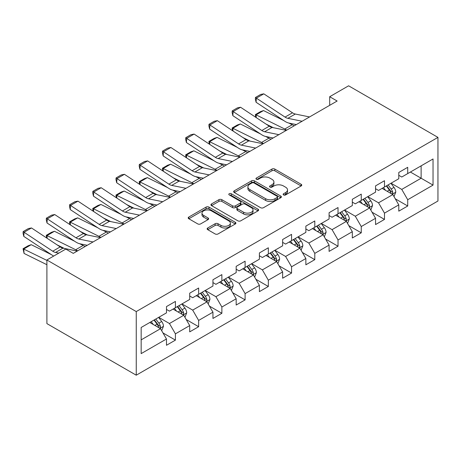 <?xml version="1.0" encoding="UTF-8"?>
<svg xmlns="http://www.w3.org/2000/svg" width="461" height="461" viewBox="0 0 461 461"><rect width="100%" height="100%" fill="white"/><g stroke="black" fill="none" stroke-linecap="round" stroke-linejoin="round"><path stroke-width="0.69" d="M283.567 194.928A1.446 0.836 0 0 0 285.613 194.928L301.142 185.962A2.069 1.193 0 0 0 301.748 185.12A2.069 1.193 0 0 0 301.142 184.279L274.831 169.089A2.069 1.193 0 0 0 271.909 169.089L256.379 178.055A1.446 0.836 0 0 0 255.959 178.643A1.446 0.836 0 0 0 256.379 179.237A1.446 0.836 0 0 0 258.425 179.237L260.436 178.073A6.615 3.821 0 0 1 269.789 178.073L271.984 179.341A6.615 3.821 0 0 1 273.92 182.037A6.615 3.821 0 0 1 271.984 184.74L269.973 185.898A1.446 0.836 0 0 0 269.552 186.492A1.446 0.836 0 0 0 269.973 187.085A1.446 0.836 0 0 0 272.019 187.085L274.03 185.921A6.615 3.821 0 0 1 283.382 185.921L285.578 187.189A6.615 3.821 0 0 1 287.514 189.886A6.615 3.821 0 0 1 285.578 192.589L283.567 193.747A1.446 0.836 0 0 0 283.146 194.34A1.446 0.836 0 0 0 283.567 194.928L283.567 193.747M207.744 227.993A2.069 1.193 0 0 0 207.139 228.835A2.069 1.193 0 0 0 207.744 229.676L215.126 233.94A2.069 1.193 0 0 0 218.047 233.94L235.294 223.983A2.069 1.193 0 0 0 235.899 223.136A2.069 1.193 0 0 0 235.294 222.294L208.983 207.104A2.069 1.193 0 0 0 206.061 207.104L188.814 217.062A2.069 1.193 0 0 0 188.209 217.909A2.069 1.193 0 0 0 188.814 218.75L197.729 223.896A2.069 1.193 0 0 0 200.65 223.896L208.032 219.638A2.069 1.193 0 0 0 208.637 218.791A2.069 1.193 0 0 0 208.032 217.949L203.612 215.396A5.532 3.192 0 0 1 201.993 213.138A5.532 3.192 0 0 1 205.404 210.187A5.532 3.192 0 0 1 211.432 210.879L228.754 220.882A5.532 3.192 0 0 1 230.373 223.136A5.532 3.192 0 0 1 226.962 226.086A5.532 3.192 0 0 1 220.934 225.394L218.047 223.729A2.069 1.193 0 0 0 215.126 223.729L207.744 227.993L207.744 229.676M437.95 137.39L348.602 85.804L329.69 96.724L337.135 101.022L73.259 253.371L65.814 249.073L46.901 259.987L136.249 311.573L437.95 137.39L437.95 201.013L136.249 375.196L136.249 311.573M260.58 207.692A2.069 1.193 0 0 0 263.508 207.692L280.755 197.734A2.069 1.193 0 0 0 281.36 196.893A2.069 1.193 0 0 0 280.755 196.052L254.443 180.856A2.069 1.193 0 0 0 251.522 180.856L234.274 190.819A2.069 1.193 0 0 0 233.664 191.661A2.069 1.193 0 0 0 234.274 192.502L260.58 207.692M229.809 195.245A1.446 0.836 0 0 1 231.278 195.447L231.278 193.729L258.022 209.173A2.069 1.193 0 0 1 258.627 210.014A2.069 1.193 0 0 1 258.022 210.861L240.775 220.819A2.069 1.193 0 0 1 237.853 220.819L211.541 205.629L211.541 203.941A2.069 1.193 0 0 0 210.936 204.782A2.069 1.193 0 0 0 211.541 205.629M211.541 203.941L218.923 199.676A2.069 1.193 0 0 1 221.845 199.676L232.517 205.837A2.069 1.193 0 0 0 235.438 205.837L240.337 203.013A2.069 1.193 0 0 0 240.942 202.166A2.069 1.193 0 0 0 240.337 201.324L229.226 194.911A1.446 0.836 0 0 1 228.806 194.317A1.446 0.836 0 0 1 229.699 193.545A1.446 0.836 0 0 1 231.278 193.729M162.981 332.94L175.416 340.12L175.416 333.845L189.707 325.587L189.707 331.862L198.645 326.705L198.645 320.43L212.942 312.178L212.942 318.453L221.874 313.296L221.874 307.02L236.17 298.763L236.17 305.038L245.108 299.88L245.108 293.605L259.399 285.353L259.399 291.629L268.337 286.471L268.337 280.196L282.633 271.938L282.633 278.219L291.565 273.056L291.565 266.781L305.862 258.529L305.862 264.804L314.8 259.647L314.8 253.371L329.091 245.114L329.091 251.395L338.028 246.232L338.028 239.956L352.325 231.704L352.325 237.98L361.257 232.822L361.257 226.547L375.554 218.289L375.554 224.57L384.491 219.407L384.491 213.132L398.788 204.88L398.788 211.155L407.72 205.998L407.72 199.722L433.035 185.103L433.035 158.97L421.123 165.845L421.123 178.228L433.035 185.103M175.416 340.12L166.479 345.277L166.479 339.002L141.164 353.616L141.164 327.477L166.479 312.863L166.479 306.588L175.416 301.431L175.416 307.706L189.707 299.454L189.707 293.173L198.645 288.016L198.645 294.291L212.942 286.039L212.942 279.764L221.874 274.606L221.874 280.882L236.17 272.63L236.17 266.349L245.108 261.191L245.108 267.466L259.399 259.215L259.399 252.939L268.337 247.782L268.337 254.057L282.633 245.805L282.633 239.53L291.565 234.367L291.565 240.642L305.862 232.39L305.862 226.115L314.8 220.957L314.8 227.233L329.091 218.981L329.091 212.705L338.028 207.542L338.028 213.823L352.325 205.566L352.325 199.29L361.257 194.133L361.257 200.408L375.554 192.156L375.554 185.881L384.491 180.718L384.491 186.999L398.788 178.741L398.788 172.466L407.72 167.308L407.72 173.584L433.035 158.97M173.031 309.083L183.755 315.272L169.458 323.524L158.734 317.335M166.479 309.423L169.458 311.146L175.416 307.706M169.458 323.524L175.416 333.845M183.755 315.272L189.707 325.587M196.259 295.668L206.983 301.857L192.686 310.115L181.968 303.92M189.707 296.014L192.686 297.731L198.645 294.291M192.686 310.115L198.645 320.43M206.983 301.857L212.942 312.178M219.494 282.259L230.212 288.448L215.921 296.7L205.197 290.511M212.942 282.599L215.921 284.322L221.874 280.882M215.921 296.7L221.874 307.02M230.212 288.448L236.17 298.763M242.722 268.844L253.446 275.033L239.15 283.29L228.425 277.101M236.17 269.189L239.15 270.907L245.108 267.466M239.15 283.29L245.108 293.605M253.446 275.033L259.399 285.353M265.951 255.434L276.675 261.623L262.378 269.875L251.66 263.686M259.399 255.774L262.378 257.497L268.337 254.057M262.378 269.875L268.337 280.196M276.675 261.623L282.633 271.938M289.185 242.019L299.904 248.208L285.613 256.466L274.889 250.277M282.633 242.365L285.613 244.082L291.565 240.642M285.613 256.466L291.565 266.781M299.904 248.208L305.862 258.529M312.414 228.61L323.138 234.799L308.841 243.051L298.117 236.862M305.862 228.95L308.841 230.673L314.8 227.233M308.841 243.051L314.8 253.371M323.138 234.799L329.091 245.114M335.643 215.195L346.367 221.389L332.07 229.641L321.352 223.452M329.091 215.541L332.07 217.258L338.028 213.823M332.07 229.641L338.028 239.956M346.367 221.389L352.325 231.704M358.877 201.785L369.601 207.974L355.304 216.226L344.58 210.037M352.325 202.125L355.304 203.848L361.257 200.408M355.304 216.226L361.257 226.547M369.601 207.974L375.554 218.289M382.106 188.37L392.83 194.565L378.533 202.817L367.809 196.628M375.554 188.716L378.533 190.433L384.491 186.999M378.533 202.817L384.491 213.132M392.83 194.565L398.788 204.88M410.399 172.039L421.123 178.228L401.762 189.402L391.043 183.213M398.788 175.301L401.762 177.024L407.72 173.584M401.762 189.402L407.72 199.722M46.901 259.987L46.901 323.61L136.249 375.196M329.69 96.724L329.69 105.321M141.164 339.861L160.52 328.681L149.802 322.493M160.52 328.681L166.479 339.002M395.284 198.818L407.72 205.998M372.056 212.233L384.491 219.407M348.827 225.642L361.257 232.822M325.593 239.057L338.028 246.232M302.364 252.467L314.8 259.647M279.13 265.882L291.565 273.056M255.901 279.291L268.337 286.471M232.672 292.706L245.108 299.88M209.438 306.116L221.874 313.296M186.209 319.525L198.645 326.705M284.143 195.136L285.578 194.306A6.615 3.821 0 0 0 287.514 191.609L287.514 189.886M273.92 182.037L273.92 183.76A6.615 3.821 0 0 1 271.984 186.463L270.549 187.287M301.119 185.979L274.831 170.806A2.069 1.193 0 0 0 271.909 170.806L256.956 179.438M280.726 197.752L254.443 182.579A2.069 1.193 0 0 0 251.522 182.579L234.297 192.519M277.101 197.481A1.446 0.836 0 0 0 277.522 196.893A1.446 0.836 0 0 0 277.101 196.3L254.005 182.971A1.446 0.836 0 0 0 251.96 182.971L249.839 184.193A6.615 3.821 0 0 0 247.903 186.895A6.615 3.821 0 0 0 249.839 189.592L265.622 198.708A6.615 3.821 0 0 0 274.981 198.708L277.101 197.481L277.101 199.204A1.446 0.836 0 0 0 277.522 198.61L277.522 196.893M247.903 186.895L247.903 188.612A6.615 3.821 0 0 0 249.839 191.315L249.839 189.592M277.101 199.204L274.981 200.426A6.615 3.821 0 0 1 265.622 200.426L249.839 191.315M211.57 205.641L218.923 201.399L218.923 199.676M240.942 202.166L240.942 203.889A2.069 1.193 0 0 1 240.337 204.73L235.438 207.559A2.069 1.193 0 0 1 232.517 207.559L221.845 201.399A2.069 1.193 0 0 0 218.923 201.399M231.278 195.447L257.999 210.873M243.592 212.233A5.532 3.192 0 0 0 249.614 212.924A5.532 3.192 0 0 0 253.031 209.974A5.532 3.192 0 0 0 251.412 207.715L245.31 204.194A2.069 1.193 0 0 0 242.382 204.194L237.49 207.018A2.069 1.193 0 0 0 236.879 207.865A2.069 1.193 0 0 0 237.49 208.706L243.592 212.233L243.592 213.95A5.532 3.192 0 0 0 249.614 214.642A5.532 3.192 0 0 0 253.031 211.691L253.031 209.974M236.879 207.865L236.879 209.582A2.069 1.193 0 0 0 237.49 210.429L237.49 208.706M243.592 213.95L237.49 210.429M230.373 223.136L230.373 224.859A5.532 3.192 0 0 1 226.962 227.809A5.532 3.192 0 0 1 220.934 227.117L218.047 225.446A2.069 1.193 0 0 0 215.126 225.446L207.767 229.693M201.993 213.138L201.993 214.855A5.532 3.192 0 0 0 203.612 217.114L203.612 215.396M208.009 219.649L203.612 217.114M235.266 224L208.983 208.821A2.069 1.193 0 0 0 206.061 208.821L188.843 218.768M394.005 196.599L395.774 192.139A5.578 3.221 -120 0 0 393.994 187.385L390.922 183.282M255.74 117.273L255.359 114.599L260.569 111.591L263.536 110.565L283.751 120.552M288.77 123.029L292.222 124.729A15.795 9.122 60 0 1 294.118 125.859M385.563 190.37L383.477 187.581M263.536 110.565L256.091 114.864L284.777 129.028A15.795 9.122 60 0 1 286.673 130.158M255.359 114.599L256.091 114.864L256.258 117.613M273.367 127.709L266.095 124.118M391.965 194.064L392.639 193.349L392.766 192.375A5.578 3.221 -120 0 0 391.164 189.022L388.093 184.919M386.693 185.725L390.104 190.278A2.841 1.642 60 0 1 390.623 191.136L392.766 192.375M386.306 185.95L389.378 190.053A5.578 3.221 60 0 1 390.974 193.407M302.099 121.249L287.866 118.327A10.528 6.079 60 0 1 285.042 117.094L256.356 98.135L256.091 102.267L284.777 121.226A15.795 9.122 -120 0 0 289.007 123.081L296.325 124.579M309.544 116.95L295.311 114.028A10.528 6.079 60 0 1 292.487 112.795L263.807 93.837L256.356 98.135L255.463 97.455L260.678 94.447L263.807 93.837M256.091 102.267L255.359 99.109L255.463 97.455M370.777 210.014L372.546 205.548A5.578 3.221 -120 0 0 370.765 200.8L367.694 196.697M232.505 130.682L232.125 128.014L237.34 125L240.308 123.98L260.523 133.961M265.542 136.439L268.988 138.144A15.795 9.122 60 0 1 270.889 139.268M362.334 203.779L360.248 200.996M240.308 123.98L232.857 128.279L261.543 142.443A15.795 9.122 60 0 1 263.444 143.567M232.125 128.014L232.857 128.279L233.024 131.028M250.139 141.118L242.866 137.528M368.737 207.479L369.411 206.764L369.532 205.79A5.578 3.221 -120 0 0 367.936 202.431L364.864 198.328M363.464 199.135L366.875 203.687A2.841 1.642 60 0 1 367.388 204.551L369.532 205.79M363.078 199.359L366.149 203.462A5.578 3.221 60 0 1 367.745 206.822M347.542 223.424L349.317 218.963A5.578 3.221 -120 0 0 347.536 214.209L344.459 210.107M209.277 144.097L208.896 141.423L214.106 138.415L217.073 137.39L237.294 147.376M242.313 149.854L245.759 151.554A15.795 9.122 60 0 1 247.655 152.677M339.1 217.194L337.014 214.405M217.073 137.39L209.628 141.688L238.314 155.853A15.795 9.122 60 0 1 240.21 156.976M208.896 141.423L209.628 141.688L209.795 144.437M226.904 154.533L219.638 150.943M345.502 220.888L346.182 220.174L346.303 219.2A5.578 3.221 -120 0 0 344.707 215.846L341.63 211.743M340.235 212.55L343.641 217.096A2.841 1.642 60 0 1 344.16 217.961L346.303 219.2M339.843 212.775L342.921 216.877A5.578 3.221 60 0 1 344.517 220.231M278.87 134.664L264.637 131.742A10.528 6.079 60 0 1 261.813 130.503L233.128 111.55L232.857 115.682L261.543 134.635A15.795 9.122 -120 0 0 265.778 136.491L273.096 137.995M286.316 130.365L272.082 127.443A10.528 6.079 60 0 1 269.259 126.205L240.573 107.252L233.128 111.55L232.235 110.865L237.444 107.857L240.573 107.252M232.857 115.682L232.125 112.519L232.235 110.865M255.636 148.073L241.403 145.152A10.528 6.079 60 0 1 238.585 143.918L209.899 124.96L209.628 129.092L238.314 148.05A15.795 9.122 -120 0 0 242.544 149.906L249.862 151.404M263.081 143.774L248.848 140.853A10.528 6.079 60 0 1 246.03 139.62L217.344 120.661L209.899 124.96L209 124.28L214.215 121.272L217.344 120.661M209.628 129.092L208.896 125.934L209 124.28M324.313 236.839L326.083 232.373A5.578 3.221 -120 0 0 324.302 227.625L321.231 223.522M186.042 157.506L185.662 154.838L190.877 151.825L193.845 150.805L214.06 160.785M219.079 163.263L222.53 164.969A15.795 9.122 60 0 1 224.426 166.093M315.871 230.604L313.785 227.82M193.845 150.805L186.4 155.103L215.085 169.268A15.795 9.122 60 0 1 216.981 170.391M185.662 154.838L186.4 155.103L186.567 157.852M203.676 167.942L196.403 164.352M322.274 234.297L322.948 233.583L323.075 232.615A5.578 3.221 -120 0 0 321.473 229.255L318.401 225.152M317.001 225.959L320.412 230.512A2.841 1.642 60 0 1 320.931 231.376L323.075 232.615M316.615 226.184L319.686 230.287A5.578 3.221 60 0 1 321.282 233.646M301.085 250.248L302.854 245.788A5.578 3.221 -120 0 0 301.073 241.034L298.002 236.931M162.814 170.922L162.433 168.248L167.648 165.24L170.616 164.214L190.831 174.2M195.85 176.678L199.296 178.378A15.795 9.122 60 0 1 201.198 179.502M292.643 244.019L290.551 241.23M170.616 164.214L163.165 168.513L191.851 182.677A15.795 9.122 60 0 1 193.753 183.801M162.433 168.248L163.165 168.513L163.332 171.262M180.441 181.357L173.175 177.767M299.045 247.713L299.719 246.998L299.84 246.024A5.578 3.221 -120 0 0 298.244 242.665L295.173 238.562M293.772 239.374L297.184 243.921A2.841 1.642 60 0 1 297.697 244.785L299.84 246.024M293.38 239.599L296.458 243.702A5.578 3.221 60 0 1 298.054 247.056M277.85 263.663L279.625 259.197A5.578 3.221 -120 0 0 277.845 254.443L274.768 250.34M139.585 184.331L139.205 181.663L144.414 178.649L147.382 177.629L167.602 187.61M172.621 190.088L176.067 191.793A15.795 9.122 60 0 1 177.963 192.917M269.408 257.428L267.322 254.639M147.382 177.629L139.937 181.928L168.622 196.092A15.795 9.122 60 0 1 170.518 197.216M139.205 181.663L139.937 181.928L140.104 184.677M157.213 194.767L149.946 191.177M275.811 261.122L276.491 260.407L276.612 259.434A5.578 3.221 -120 0 0 275.015 256.08L271.938 251.977M270.544 252.784L273.949 257.336A2.841 1.642 60 0 1 274.468 258.2L276.612 259.434M270.152 253.008L273.223 257.111A5.578 3.221 60 0 1 274.825 260.471M232.407 161.488L218.174 158.567A10.528 6.079 60 0 1 215.35 157.328L186.665 138.375L186.4 142.507L215.085 161.459A15.795 9.122 -120 0 0 219.315 163.315L226.633 164.819M239.853 157.189L225.619 154.268A10.528 6.079 60 0 1 222.796 153.029L194.11 134.076L186.665 138.375L185.771 137.689L190.987 134.681L194.11 134.076M186.4 142.507L185.662 139.343L185.771 137.689M209.173 174.898L194.94 171.976A10.528 6.079 60 0 1 192.122 170.743L163.436 151.784L163.165 155.916L191.851 174.875A15.795 9.122 -120 0 0 196.086 176.73L203.405 178.228M216.624 170.599L202.391 167.677A10.528 6.079 60 0 1 199.567 166.444L170.881 147.485L163.436 151.784L162.543 151.104L167.752 148.096L170.881 147.485M163.165 155.916L162.433 152.758L162.543 151.104M185.944 188.307L171.711 185.391A10.528 6.079 60 0 1 168.887 184.152L140.207 165.199L139.937 169.331L168.622 188.284A15.795 9.122 -120 0 0 172.852 190.139L180.17 191.643M193.39 184.008L179.156 181.092A10.528 6.079 60 0 1 176.338 179.853L147.653 160.901L140.207 165.199L139.308 164.514L144.524 161.506L147.653 160.901M139.937 169.331L139.205 166.167L139.308 164.514M254.622 277.073L256.391 272.612A5.578 3.221 -120 0 0 254.61 267.858L251.539 263.755M116.351 197.746L115.97 195.072L121.185 192.064L124.153 191.038L144.368 201.025M149.387 203.503L152.839 205.203A15.795 9.122 60 0 1 154.735 206.326M246.18 270.843L244.094 268.054M124.153 191.038L116.708 195.337L145.388 209.501A15.795 9.122 60 0 1 147.29 210.625M115.97 195.072L116.708 195.337L116.875 198.086M133.984 208.182L126.712 204.592M252.582 274.537L253.256 273.822L253.377 272.849A5.578 3.221 -120 0 0 251.781 269.489L248.71 265.386M247.309 266.199L250.721 270.745A2.841 1.642 60 0 1 251.239 271.61L253.377 272.849M246.923 266.418L249.995 270.521A5.578 3.221 60 0 1 251.591 273.88M162.716 201.722L148.482 198.8A10.528 6.079 60 0 1 145.659 197.567L116.973 178.609L116.708 182.74L145.388 201.699A15.795 9.122 -120 0 0 149.623 203.555L156.942 205.053M170.161 197.423L155.927 194.502A10.528 6.079 60 0 1 153.104 193.268L124.418 174.31L116.973 178.609L116.08 177.929L121.295 174.921L124.418 174.31M116.708 182.74L115.97 179.583L116.08 177.929M231.393 290.488L233.162 286.022A5.578 3.221 -120 0 0 231.382 281.268L228.31 277.165M93.122 211.155L92.742 208.487L97.957 205.473L100.919 204.454L121.139 214.434M126.158 216.912L129.604 218.618A15.795 9.122 60 0 1 131.506 219.741M222.951 284.253L220.859 281.464M100.919 204.454L93.474 208.752L122.159 222.917A15.795 9.122 60 0 1 124.061 224.04M92.742 208.487L93.474 208.752L93.641 211.501M110.749 221.591L103.483 218.001M229.348 287.946L230.027 287.232L230.148 286.258A5.578 3.221 -120 0 0 228.552 282.904L225.481 278.801M224.081 279.608L227.492 284.16A2.841 1.642 60 0 1 228.005 285.025L230.148 286.258M223.689 279.833L226.766 283.936A5.578 3.221 60 0 1 228.362 287.289M139.481 215.131L125.248 212.216A10.528 6.079 60 0 1 122.43 210.977L93.744 192.024L93.474 196.155L122.159 215.108A15.795 9.122 -120 0 0 126.395 216.964L133.713 218.468M146.926 210.833L132.693 207.917A10.528 6.079 60 0 1 129.875 206.678L101.19 187.725L93.744 192.024L92.851 191.338L98.06 188.33L101.19 187.725M93.474 196.155L92.742 192.992L92.851 191.338M208.159 303.897L209.934 299.437A5.578 3.221 -120 0 0 208.153 294.683L205.076 290.58M69.893 224.565L69.513 221.897L74.722 218.889L77.69 217.863L97.911 227.849M102.93 230.327L106.376 232.027A15.795 9.122 60 0 1 108.272 233.151M199.717 297.668L197.631 294.879M77.69 217.863L70.245 222.162L98.931 236.326A15.795 9.122 60 0 1 100.826 237.45M69.513 221.897L70.245 222.162L70.412 224.91M87.521 235.006L80.249 231.416M206.119 301.361L206.799 300.647L206.92 299.673A5.578 3.221 -120 0 0 205.324 296.314L202.246 292.211M200.852 293.017L204.258 297.57A2.841 1.642 60 0 1 204.776 298.434L206.92 299.673M200.46 293.242L203.531 297.345A5.578 3.221 60 0 1 205.133 300.705M116.253 228.547L102.019 225.625A10.528 6.079 60 0 1 99.196 224.392L70.516 205.433L70.245 209.565L98.931 228.523A15.795 9.122 -120 0 0 103.16 230.379L110.479 231.877M123.698 224.248L109.464 221.326A10.528 6.079 60 0 1 106.641 220.093L77.961 201.134L70.516 205.433L69.617 204.753L74.832 201.745L77.961 201.134M70.245 209.565L69.513 206.407L69.617 204.753M184.93 317.312L186.699 312.846A5.578 3.221 -120 0 0 184.919 308.092L181.847 303.989M46.659 237.98L46.279 235.312L51.494 232.298L54.461 231.278L74.676 241.259M79.695 243.736L83.147 245.442A15.795 9.122 60 0 1 85.043 246.566M176.488 311.077L174.402 308.288M54.461 231.278L47.016 235.577L75.696 249.741A15.795 9.122 60 0 1 77.598 250.865M46.279 235.312L47.016 235.577L47.178 238.325M64.292 248.416L57.02 244.826M182.89 314.771L183.564 314.056L183.685 313.082A5.578 3.221 -120 0 0 182.089 309.729L179.018 305.626M177.618 306.432L181.029 310.985A2.841 1.642 60 0 1 181.548 311.849L183.685 313.082M177.231 306.657L180.303 310.76A5.578 3.221 60 0 1 181.899 314.114M93.024 241.956L78.791 239.04A10.528 6.079 60 0 1 75.967 237.801L47.281 218.848L47.016 222.98L75.696 241.933A15.795 9.122 -120 0 0 79.932 243.788L87.25 245.292M100.469 237.657L86.236 234.741A10.528 6.079 60 0 1 83.412 233.502L54.726 214.549L47.281 218.848L46.388 218.162L51.597 215.154L54.726 214.549M47.016 222.98L46.279 219.816L46.388 218.162M161.696 330.721L163.471 326.261A5.578 3.221 -120 0 0 161.69 321.507L158.613 317.404M31.227 244.687L23.782 248.986L24.053 253.429L23.05 248.721L28.259 245.713L31.227 244.687L51.448 254.674M153.259 324.492L151.168 321.703M23.05 248.721L46.901 260.402M46.901 264.712L24.053 253.429M159.656 328.186L160.336 327.471L160.457 326.497A5.578 3.221 -120 0 0 158.861 323.138L155.783 319.035M154.389 319.842L157.8 324.394A2.841 1.642 60 0 1 158.313 325.259L160.457 326.497M153.997 320.067L157.074 324.169A5.578 3.221 60 0 1 158.67 327.529M58.806 253.118L55.556 252.449A10.528 6.079 60 0 1 52.738 251.216L24.053 232.258L23.782 236.389L52.468 255.348A15.795 9.122 -120 0 0 53.683 256.074M77.235 251.072L63.001 248.151A10.528 6.079 60 0 1 60.184 246.917L31.498 227.959L24.053 232.258L23.159 231.578L28.369 228.57L31.498 227.959M23.782 236.389L23.05 233.231L23.159 231.578M285.578 194.306L285.578 192.589M269.973 187.085L269.973 185.898M271.984 186.463L271.984 184.74M256.379 179.237L256.379 178.055M271.909 170.806L271.909 169.089M274.831 170.806L274.831 169.089M301.142 185.962L301.142 184.279M234.274 192.502L234.274 190.819M251.522 182.579L251.522 180.856M254.443 182.579L254.443 180.856M280.755 197.734L280.755 196.052M265.622 200.426L265.622 198.708M274.981 200.426L274.981 198.708M221.845 201.399L221.845 199.676M232.517 207.559L232.517 205.837M235.438 207.559L235.438 205.837M240.337 204.73L240.337 203.013M258.022 210.861L258.022 209.173M215.126 225.446L215.126 223.729M218.047 225.446L218.047 223.729M220.934 227.117L220.934 225.394M208.032 219.638L208.032 217.949M188.814 218.75L188.814 217.062M206.061 208.821L206.061 207.104M208.983 208.821L208.983 207.104M235.294 223.983L235.294 222.294M392.276 194.242L395.74 192.243M391.164 189.022L393.994 187.385M387.194 191.309L389.378 190.053M292.222 124.729L284.777 129.028M287.866 118.327L295.311 114.028M285.042 117.094L292.487 112.795M369.048 207.657L372.511 205.658M367.936 202.431L370.765 200.8M363.965 204.724L366.149 203.462M268.988 138.144L261.543 142.443M345.819 221.067L349.277 219.067M344.707 215.846L347.536 214.209M340.737 218.134L342.921 216.877M245.759 151.554L238.314 155.853M264.637 131.742L272.082 127.443M261.813 130.503L269.259 126.205M241.403 145.152L248.848 140.853M238.585 143.918L246.03 139.62M322.585 234.482L326.048 232.482M321.473 229.255L324.302 227.625M317.502 231.549L319.686 230.287M222.53 164.969L215.085 169.268M299.356 247.891L302.819 245.892M298.244 242.665L301.073 241.034M294.274 244.958L296.458 243.702M199.296 178.378L191.851 182.677M276.122 261.306L279.585 259.307M275.015 256.08L277.845 254.443M271.045 258.373L273.223 257.111M176.067 191.793L168.622 196.092M218.174 158.567L225.619 154.268M215.35 157.328L222.796 153.029M194.94 171.976L202.391 167.677M192.122 170.743L199.567 166.444M171.711 185.391L179.156 181.092M168.887 184.152L176.338 179.853M252.893 274.716L256.356 272.716M251.781 269.489L254.61 267.858M247.811 271.783L249.995 270.521M152.839 205.203L145.388 209.501M148.482 198.8L155.927 194.502M145.659 197.567L153.104 193.268M229.664 288.131L233.128 286.131M228.552 282.904L231.382 281.268M224.582 285.198L226.766 283.936M129.604 218.618L122.159 222.917M125.248 212.216L132.693 207.917M122.43 210.977L129.875 206.678M206.43 301.54L209.893 299.541M205.324 296.314L208.153 294.683M201.353 298.607L203.531 297.345M106.376 232.027L98.931 236.326M102.019 225.625L109.464 221.326M99.196 224.392L106.641 220.093M183.201 314.955L186.665 312.956M182.089 309.729L184.919 308.092M178.119 312.022L180.303 310.76M83.147 245.442L75.696 249.741M78.791 239.04L86.236 234.741M75.967 237.801L83.412 233.502M159.973 328.365L163.436 326.365M158.861 323.138L161.69 321.507M154.89 325.431L157.074 324.169M55.556 252.449L63.001 248.151M52.738 251.216L60.184 246.917"/></g></svg>
